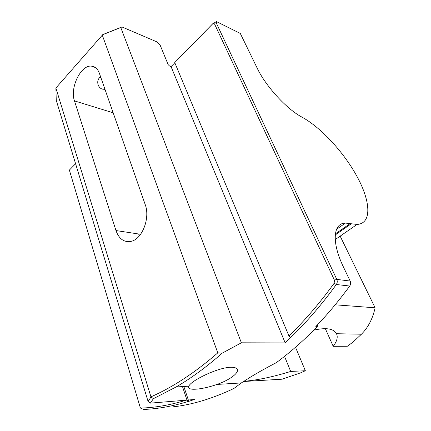 <?xml version="1.0" encoding="UTF-8"?>
<svg xmlns="http://www.w3.org/2000/svg" width="431" height="431" viewBox="0 0 431 431"><rect width="100%" height="100%" fill="white"/><g stroke="black" fill="none" stroke-linecap="round" stroke-linejoin="round"><path stroke-width="0.65" d="M241.371 342.807L120.761 27.514L102.201 34.911L217.79 352.87L222.218 353.151L241.371 342.807L285.193 342.914L171.059 66.633L169.566 66.035L168.144 64.602L160.224 45.347L156.706 41.796L121.951 26.943L102.81 34.577L55.885 88.021L150.942 396.843C172.863 387.189 195.146 372.535 217.79 352.87M99.41 73.383L145.209 204.574C150.392 217.973 142.252 239.065 131.213 241.322C124.123 242.637 119.042 239.043 115.977 230.553L74.471 100.886C69.709 87.908 80.753 64.839 91.426 66.121C95.062 66.433 97.729 68.852 99.41 73.383M222.218 353.151C206.783 366.781 191.418 378.052 176.128 386.968L153.436 398.659L150.958 397.037L148.086 401.455L56.267 100.369L55.885 88.021M100.838 77.467L99.814 77.359M105.002 89.4L102.239 89.109C100.482 88.527 99.162 87.224 98.263 85.203C97.12 81.68 97.891 78.851 100.574 76.718M173.138 406.826L176.758 406.411C195.022 403.863 214.078 397.878 233.925 388.455L241.338 382.933L250.276 377.227C257.813 372.61 266.487 367.762 276.282 362.681C289.61 352.844 302.74 341.374 315.659 328.271L317.275 326.617L315.821 326.569C327.576 314.344 338.879 300.827 349.713 286.028C350.753 284.449 350.899 282.79 350.161 281.039L336.789 279.39L216.604 23.651L216.394 21.55L240.299 33.451L257.194 68.152C265.765 86.302 286.933 109.323 302.029 117.157C321.348 127.695 344.579 153.124 357.644 177.637C370.757 202.091 371.872 223.576 357.057 224.438L345.42 223.08C333.228 223.123 331.272 241.936 343.512 267.172L350.161 281.039M285.193 342.914L290.629 337.554C306.576 322.21 321.806 304.528 336.325 284.508C337.381 282.892 337.532 281.19 336.789 279.39L334.434 280.172L214.638 24.174C214.105 23.317 213.367 23.296 212.429 24.114L174.738 62.576L288.926 335.927C304.712 320.669 319.786 303.106 334.154 283.242L334.434 280.172M148.086 401.455L150.317 403.136L153.436 398.659M150.317 403.136L194.354 399.51L188.783 401.353L183.843 386.488M187.097 400.108L188.783 401.353M188.509 401.374C172.939 406.201 157.994 408.89 143.679 409.45L140.511 408.092L140.15 407.214L69.375 170.094L75.587 163.71M230.671 367.277C217.741 367.465 190.647 380.799 188.848 386.176L188.789 387.825C190.216 390.702 203.933 389.053 216.922 384.441C229.626 380.099 239.41 372.734 237.212 369.227C236.42 367.848 234.238 367.201 230.671 367.277M325.303 328.589L333.201 346.314C336.994 341.304 338.093 337.107 336.492 333.718L336.369 333.492C333.449 328.524 325.922 327.415 313.79 330.157M284.53 356.362L290.688 371.436C273.087 376.888 257.447 380.18 243.768 381.322M317.593 324.705L317.275 326.617M212.429 24.114L216.394 21.55M212.925 23.554L174.738 62.576M290.629 337.554L288.926 335.927M174.824 62.791L171.059 66.633M120.761 27.514L121.951 26.943M243.488 381.505L282.122 379.194L300.552 372.863L305.347 370.741L295.504 347.246M335.151 304.814L375.115 307.799C372.691 318.746 368.128 327.555 361.431 334.219L353.167 341.966L347.338 346.26L333.201 346.314M305.347 370.741L290.688 371.436M340.161 236.14L375.115 307.799M75.597 163.742L69.375 170.094M186.925 399.957L182.491 386.575M186.203 400.183C170.31 405.048 155.079 407.688 140.511 408.092M139.315 235.897L138.674 234.001M74.471 100.886L113.175 112.809M115.977 230.553L140.592 234.292M349.713 286.028L336.325 284.508L334.154 283.242M214.638 24.174L216.604 23.651M336.492 333.718L361.431 334.219M350.171 223.57L335.361 233.909M335.253 234.943L351.217 223.818M98.263 85.203L98.009 84.46M95.413 67.554L91.426 66.121M176.128 386.968L188.848 386.181M216.922 384.441L241.338 382.933M188.778 387.808L188.245 386.219M345.42 223.08L336.552 229.297M335.221 239.561L357.057 224.438"/></g></svg>
